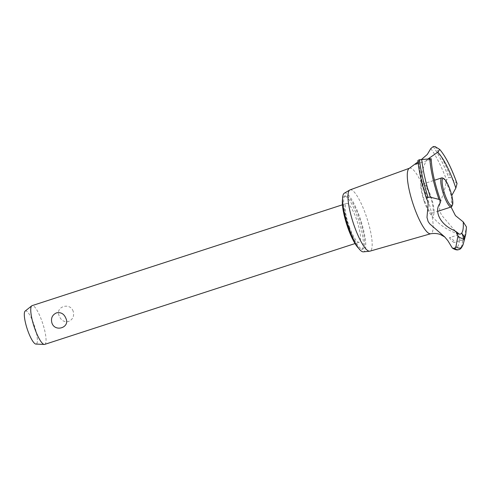 <?xml version="1.0" encoding="UTF-8"?>
<svg xmlns="http://www.w3.org/2000/svg" width="491" height="491" viewBox="0 0 491 491"><rect width="100%" height="100%" fill="white"/><g stroke="black" fill="none" stroke-linecap="round" stroke-linejoin="round"><path stroke-width="0.37" stroke-dasharray="2.46 1.84" d="M349.144 227.229A28.024 6.303 -108 0 1 345.511 195.762A28.024 6.303 -108 0 1 359.191 217.599A28.024 6.303 -108 0 1 362.831 249.06A28.024 6.303 -108 0 1 349.144 227.229M342.571 198.867A28.024 6.303 -108 0 1 344.185 196.191A28.024 6.303 -108 0 1 357.871 218.029A28.024 6.303 -108 0 1 361.505 249.489A28.024 6.303 -108 0 1 358.626 248.28M349.193 226.345A20.383 4.585 72 0 0 359.142 242.223A20.383 4.585 72 0 0 356.503 219.342A20.383 4.585 72 0 0 346.548 203.458A20.383 4.585 72 0 0 349.193 226.345M73.214 311.386C70.176 301.781 54.796 306.777 59.208 315.934C61.025 320.457 64.149 322.305 68.568 321.476C72.858 319.475 74.405 316.112 73.214 311.386M44.699 344.394A20.383 4.585 72 0 0 42.054 321.507A20.383 4.585 72 0 0 32.105 305.629M25.17 311.067A17.412 3.916 -108 0 1 33.971 324.471A17.412 3.916 -108 0 1 35.898 344.068M344.32 193.184A30.878 6.948 -108 0 1 359.707 217.108A30.878 6.948 -108 0 1 363.377 251.846M350.065 189.876A32.216 7.248 -108 0 1 365.85 214.96A32.216 7.248 -108 0 1 369.969 251.147M409.359 168.284A34.444 7.746 -108 0 1 409.525 168.21A34.444 7.746 -108 0 1 426.403 195.031A34.444 7.746 -108 0 1 431.601 233.256A34.444 7.746 -108 0 1 430.81 233.722A34.444 7.746 -108 0 1 430.632 233.765M430.791 148.583A55.857 12.563 -108 0 1 446.577 179.915L445.202 187.427L439.611 204.931L439.672 210.627L440.906 213.745L442.999 216.819L454.918 230.684L459.49 238.97A55.857 12.563 -108 0 1 451.352 246.764M417.994 161.858L421.646 159.317M426.654 199.002A55.857 12.563 -108 0 1 417.976 160.864L418.884 162.055L418.16 163.245M428.201 158.851L426.292 160.631L426.943 160.698L431.227 158.734M424.267 201.648A17.719 3.989 -108 0 1 420.793 186.083A17.719 3.989 -108 0 1 423.874 182.597A17.719 3.989 -108 0 1 430.625 195.559A17.719 3.989 -108 0 1 433.301 215.224A17.719 3.989 -108 0 1 429.422 212.64A17.719 3.989 -108 0 1 424.267 201.648M440.145 203.127A43.908 9.875 -108 0 1 438.96 199.849A43.908 9.875 -108 0 1 430.331 159.274M449.51 237.662C449.093 238.129 453.807 243.07 454.267 242.505C455.267 241.67 450.486 236.779 449.51 237.662L462.019 233.581M463.602 239.491L454.267 242.505M459.49 238.964C460.104 240.357 461.123 240.921 462.553 240.658L464.056 238.964L466.45 226.952M459.33 234.152L459.33 234.152A43.908 9.875 -108 0 1 458.821 234.041A43.908 9.875 -108 0 1 454.292 230.482M451.057 206.999L451.775 195.528M457.053 183.56L450.652 177.674L448.749 177.558L446.577 179.915M430.184 195.977A15.282 3.437 -108 0 1 432.166 213.137A15.282 3.437 -108 0 1 424.703 201.23A15.282 3.437 -108 0 1 422.72 184.064A15.282 3.437 -108 0 1 430.184 195.977M442.679 178.018A15.282 3.437 -108 0 1 449.259 189.778A15.282 3.437 -108 0 1 451.867 206.306M462.59 240.645A58.184 13.091 -108 0 1 460.049 248.833A58.184 13.091 -108 0 1 458.833 249.581M462.553 240.658A58.184 13.091 -108 0 1 460.012 248.845A58.184 13.091 -108 0 1 458.79 249.6M464.056 238.964A57.128 12.852 -108 0 1 463.394 243.548M466.376 227.861A48.732 10.962 -108 0 1 465.732 234.465M439.586 149.307A48.732 10.962 -108 0 1 456.483 182.646M434.995 146.557A57.128 12.852 -108 0 1 450.652 177.674M433.222 146.576A58.184 13.091 -108 0 1 448.786 177.546M433.179 146.588A58.184 13.091 -108 0 1 448.749 177.558M345.511 195.762L344.185 196.191M346.548 203.458L342.436 204.796M359.142 242.223L355.03 243.561M418.884 162.055C419.553 172.04 422.469 184.99 427.63 200.899M420.793 186.083C420.535 177.159 422.364 168.677 426.292 160.631M458.821 234.041C446.522 230.316 436.726 223.184 429.422 212.64M416.417 164.117L426.943 160.698M432.166 213.137L437.677 211.351M422.72 184.064L434.48 180.246M362.831 249.06L361.505 249.489"/><path stroke-width="0.74" d="M358.626 248.28A28.024 6.303 -108 0 1 347.824 227.658A28.024 6.303 -108 0 1 342.571 198.867M342.436 204.796L32.105 305.629A20.383 4.585 72 0 0 31.762 305.819A20.383 4.585 72 0 0 34.744 328.516A20.383 4.585 72 0 0 44.313 344.443A20.383 4.585 72 0 0 44.699 344.394L355.03 243.561M51.905 322.937C50.714 318.211 52.261 314.848 56.551 312.847C60.97 312.018 64.094 313.866 65.911 318.389C70.323 327.546 54.943 332.542 51.905 322.937M44.313 344.443L35.898 344.068A17.412 3.916 -108 0 1 27.723 330.455A17.412 3.916 -108 0 1 25.17 311.067L31.762 305.819M430.724 233.747L369.969 251.147A32.216 7.248 -108 0 1 369.68 251.208L363.377 251.846A30.878 6.948 -108 0 1 348.635 227.72A30.878 6.948 -108 0 1 344.32 193.184L349.795 189.999A32.216 7.248 -108 0 1 350.065 189.876L409.439 168.241M369.68 251.208A32.216 7.248 -108 0 1 354.293 226.032A32.216 7.248 -108 0 1 349.795 189.999M444.785 236.993L440.415 234.538C437.567 233.464 434.308 233.207 430.632 233.765A34.444 7.746 -108 0 1 414.048 206.864A34.444 7.746 -108 0 1 409.359 168.284L417.994 161.858M421.646 159.317L427.299 154.45L430.791 148.583L433.222 146.576L434.995 146.557L439.746 149.448L437.616 152.296L428.201 158.851M418.16 163.245L415.632 164.313L415.251 163.89M426.654 199.002C426.28 198.432 426.74 197.898 428.048 197.394L430.3 197.173L439.009 199.389L440.679 200.899L440.145 203.127C433.498 211.259 440.58 224.933 454.292 230.482L456.501 231.899L457.925 235.962L455.936 246.746L454.476 248.421L452.352 248.059L447.847 240.651L444.736 236.95L429.803 223.914L428.14 221.558L426.986 217.409L428.146 204.225L427.63 200.899L426.544 198.806C421.978 184.61 419.087 171.918 417.872 160.729M437.616 152.296A43.908 9.875 -108 0 1 454.703 184.757A43.908 9.875 -108 0 1 455.844 188.084L457.053 183.56C451.462 167.904 445.699 156.531 439.746 149.448M463.657 239.455L463.639 238.006L462.031 233.575L464.621 237.073L463.657 239.455M464.621 237.073A48.732 10.962 -108 0 0 465.732 234.465L466.45 226.952L463.24 221.907A43.908 9.875 -108 0 1 459.33 234.152L456.501 231.899M463.24 221.907L455.458 215.635L451.057 206.999M451.775 195.528L455.844 188.084M440.679 200.899L440.243 199.684C434.627 183.284 431.62 169.634 431.227 158.734L419.455 159.747C418.129 160.238 417.638 160.612 417.976 160.864M452.457 205.072L451.867 206.306A15.282 3.437 -108 0 1 451.241 206.944A15.282 3.437 -108 0 1 443.778 195.031A15.282 3.437 -108 0 1 441.796 177.871A15.282 3.437 -108 0 1 442.679 178.018L443.876 178.669A14.264 3.21 72 0 0 444.907 194.546A14.264 3.21 72 0 0 452.457 205.072A14.264 3.21 72 0 0 450.02 189.649A14.264 3.21 72 0 0 443.876 178.669M465.732 234.465L463.394 243.548C462.08 247.378 460.558 249.385 458.833 249.581A58.184 13.091 -108 0 1 458.809 249.594A58.184 13.091 -108 0 1 454.476 248.421M458.809 249.594L458.772 249.606A58.184 13.091 -108 0 1 458.772 249.606A58.184 13.091 -108 0 1 458.76 249.606A58.184 13.091 -108 0 1 454.439 248.434M463.639 238.006A48.732 10.962 -108 0 1 457.925 235.962M463.394 243.548A57.128 12.852 -108 0 1 461.546 247.243A57.128 12.852 -108 0 1 455.936 246.746M428.048 197.394A58.184 13.091 -108 0 1 419.455 159.747M428.084 197.382A58.184 13.091 -108 0 1 419.492 159.735M430.3 197.173A57.128 12.852 -108 0 1 421.671 159.317M439.009 199.389A48.732 10.962 -108 0 1 429.828 158.661M452.352 248.059C455.065 249.796 457.201 250.312 458.76 249.606M437.677 211.351L451.241 206.944M434.48 180.246L441.796 177.871"/></g></svg>
